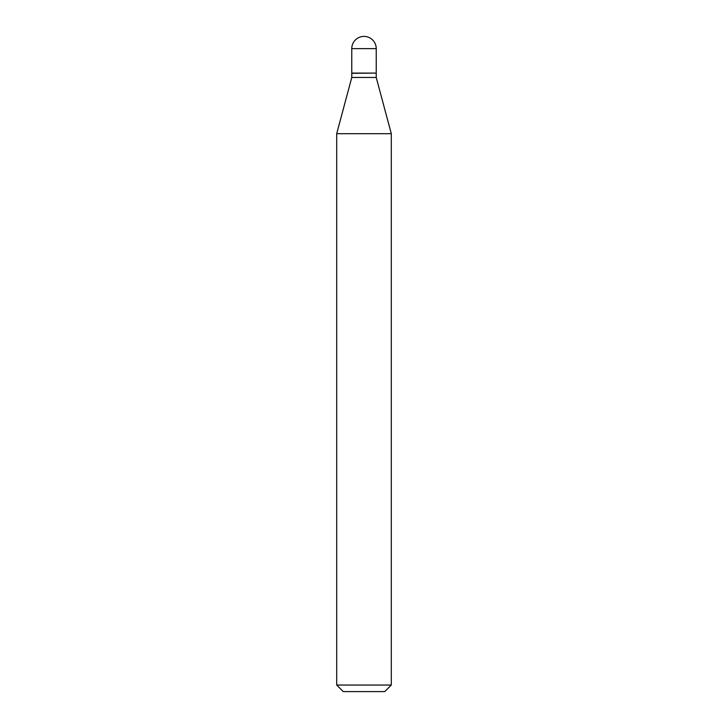 <?xml version="1.0" encoding="UTF-8"?>
<svg xmlns="http://www.w3.org/2000/svg" width="728" height="728" viewBox="0 0 728 728"><rect width="100%" height="100%" fill="white"/><g stroke="black" fill="none" stroke-linecap="round" stroke-linejoin="round"><path stroke-width="1.09" d="M351.77 48.63L351.77 73.091L376.23 73.091L376.23 48.63L351.77 48.63A12.23 12.23 0 0 1 364 36.4A12.23 12.23 0 0 1 376.23 48.63M376.012 73.091L351.77 73.31L351.77 77.459L336.7 133.697L336.7 685.048L391.3 685.048L384.748 691.6L343.252 691.6L336.7 685.048M376.23 73.31L376.23 77.459L351.77 77.459M376.23 77.459L391.3 133.697L336.7 133.697M391.3 133.697L391.3 685.048"/></g></svg>
